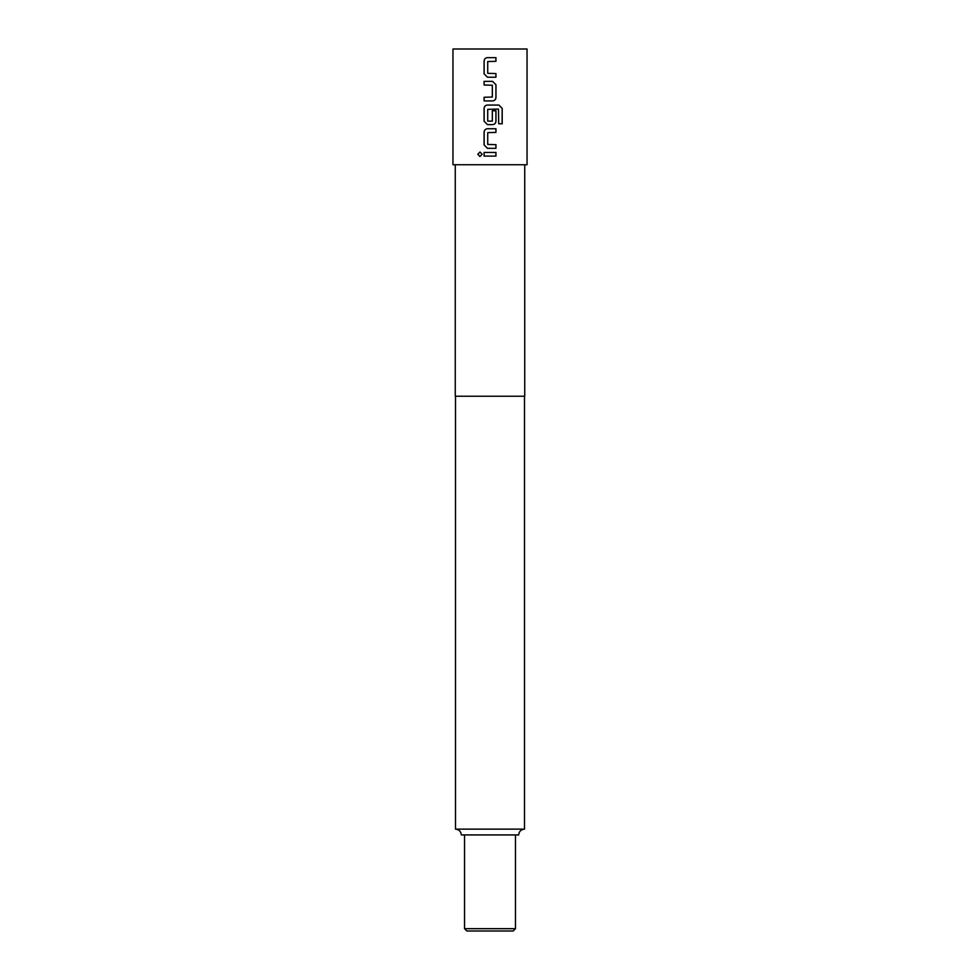 <?xml version="1.0" encoding="UTF-8"?>
<svg xmlns="http://www.w3.org/2000/svg" width="980" height="980" viewBox="0 0 980 980"><rect width="100%" height="100%" fill="white"/><g stroke="black" fill="none" stroke-linecap="round" stroke-linejoin="round"><path stroke-width="1.47" d="M480.004 152.01L477.885 154.276L480.004 156.531M482.16 154.276L479.967 152.01L477.811 154.276L479.967 156.531L482.16 154.276M487.489 57.649C485.431 57.845 484.316 58.984 484.132 61.054L484.132 73.819L487.489 77.224L495.954 77.224L495.917 73.574L487.721 73.329L487.721 61.544L495.954 61.299L495.954 57.649L487.477 57.649C485.406 57.845 484.279 58.984 484.096 61.054L484.096 73.819L487.477 77.224M484.132 97.277L484.132 100.916L492.573 100.916C494.643 100.72 495.77 99.593 495.954 97.51L495.954 84.758L492.573 81.352L484.096 81.352L484.132 85.003L492.327 85.236L492.327 97.032L484.096 97.277L484.096 100.916M487.489 105.056C485.431 105.252 484.316 106.379 484.132 108.449L484.132 121.214L487.489 124.619L492.573 124.619C494.618 124.423 495.733 123.284 495.917 121.214L495.917 110.765L492.327 110.765L492.327 121.128L487.721 121.128L487.721 109.344L498.452 109.099L498.698 123.762L502.189 123.762L502.189 108.449L498.93 105.056L487.477 105.056C485.406 105.252 484.279 106.379 484.096 108.449L484.096 121.214L487.477 124.619M487.489 128.748C485.431 128.944 484.316 130.083 484.132 132.153L484.132 144.918L487.489 148.323L495.954 148.323L495.917 144.673L487.721 144.428L487.721 132.643L495.954 132.398L495.954 128.748L487.477 128.748C485.406 128.944 484.279 130.083 484.096 132.153L484.096 144.918L487.477 148.323M484.132 152.451L484.132 156.102L495.954 156.102L495.954 152.451L484.096 152.451L484.096 156.102M515.468 928.685L513.153 931L466.848 931L464.532 928.685L515.468 928.685L515.468 834.923M524.496 829.141L455.504 829.141C459.057 829.521 460.98 831.444 461.298 834.923L518.702 834.923C519.02 831.444 520.943 829.521 524.496 829.141L524.496 396.238M490 164.75L527.044 164.75L527.044 49L452.956 49L452.956 164.75L490 164.75M495.954 77.224L495.954 73.574M492.573 124.619C494.643 124.423 495.77 123.284 495.954 121.214L495.954 110.765M495.954 148.323L495.954 144.673M484.096 81.352L484.096 85.003M455.271 164.75L455.271 396.238L524.729 396.238L524.729 164.75M495.917 156.102L495.917 152.451M495.917 132.398L495.917 128.748M502.115 123.762L502.189 108.449M502.115 108.449L498.869 105.056M492.56 100.916C494.618 100.72 495.733 99.593 495.917 97.51L495.954 84.758L492.56 81.352M495.917 61.299L495.917 57.649M455.504 829.141L455.504 396.238M464.532 928.685L464.532 834.923"/></g></svg>
